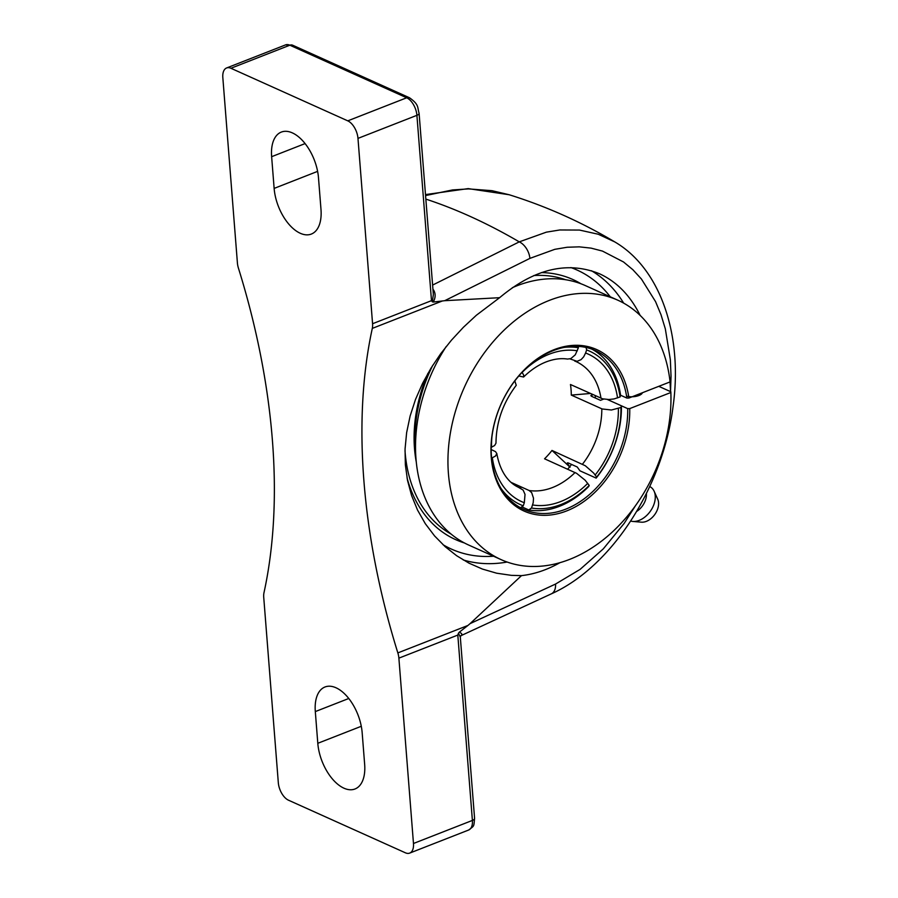 <?xml version="1.0" encoding="UTF-8"?>
<svg xmlns="http://www.w3.org/2000/svg" width="898" height="898" viewBox="0 0 898 898"><rect width="100%" height="100%" fill="white"/><g stroke="black" fill="none" stroke-linecap="round" stroke-linejoin="round"><path stroke-width="1.35" d="M425.562 195.573L452.536 189.938L468.554 188.906L491.969 190.679L509.177 194.743C546.231 206.316 581.421 222.031 614.771 241.91L598.259 234.243L579.502 230.068L559.813 229.967L546.377 232.155L519.269 241.865L432.611 285.081M433.004 290.133A3.682 1.56 141 0 0 433.543 289.975L432.937 289.235M432.353 301.818L431.489 300.662L416.908 115.326A5.803 2.368 -4.5 0 0 419.085 113.238L433.352 294.488L432.353 301.818L433.251 302.054C435.653 297.653 435.743 293.624 433.543 289.975M459.237 632.237L458.44 633.247L460.315 637.097L460.797 635.762C462.582 634.549 462.066 633.371 459.237 632.237L467.914 625.468L397.848 652.902A14.75 8.037 68.6 0 1 398.88 658.144L457.812 635.077L458.44 633.247M550.968 594.016A14.75 9.328 -114.9 0 0 551.282 593.881A14.75 9.328 -114.9 0 0 551.305 593.87A14.75 9.328 -114.9 0 0 555.536 584.059L470.114 623.605L467.914 625.468M433.24 302.065L444.701 300.695L529.899 258.388L554.796 249.33L567.143 247.253L579.289 246.849L591.086 248.129L602.479 251.092L623.504 261.958L632.865 269.714L641.397 278.986L655.54 301.605L660.995 314.682L665.328 328.87L670.357 359.772L671.03 376.15L670.537 391.629M457.812 635.077L472.393 820.424A14.75 8.037 68.6 0 1 468.621 830.033C474.604 825.52 473.729 826.856 474.582 818.347A5.803 2.368 175.5 0 1 472.393 820.424L413.473 843.491L398.88 658.144M560.004 562.653C547.151 569.893 534.31 574.215 521.491 575.629L511.332 575.349L496.673 573.205L482.439 569.074L468.992 563.158L456.655 555.727L445.172 546.691L434.598 535.949L425.293 523.669L417.559 510.109L411.587 495.55L407.512 480.351L405.368 464.906L405.054 449.045L406.637 432.611L410.139 415.954L415.516 399.419L422.588 383.334L431.107 367.978L440.75 353.644L451.447 340.185L463.413 327.276L476.367 315.254L499.614 297.687L444.701 300.695M499.614 297.687C534.187 268.749 567.514 260.79 599.595 273.811C616.791 281.714 630.317 295.588 640.162 315.423M470.114 623.605L521.491 575.629M397.848 652.902A483.135 263.35 68.6 0 1 363.926 481.126A483.135 263.35 68.6 0 1 372.311 328.387L442.377 300.965M419.085 113.238C417.222 107.378 419.411 104.763 409.488 97.77A5.803 4.254 114.2 0 0 406.693 97.781L347.773 120.848L230.921 68.27A14.75 8.037 68.6 0 0 226.599 67.967A14.75 8.037 68.6 0 0 222.827 77.576L237.409 262.923A14.75 8.037 68.6 0 0 238.441 268.165A483.135 263.35 -111.4 0 1 272.375 439.941A483.135 263.35 -111.4 0 1 263.99 592.68A14.75 8.037 68.6 0 0 263.731 597.338L278.313 782.674A14.75 8.037 68.6 0 0 288.527 800.219L405.38 852.797A14.75 8.037 68.6 0 0 409.69 853.1L468.621 830.033M407.041 477.848A142.659 104.505 114.2 0 0 464.378 542.942M580.972 283.779A142.659 104.505 114.2 0 0 541.382 272.588M413.473 843.491A14.75 8.037 68.6 0 1 409.69 853.1M347.773 120.848A14.75 8.037 68.6 0 1 357.976 138.382L372.569 323.729A14.75 8.037 68.6 0 1 372.311 328.387M364.655 764.378A37.738 20.564 68.6 0 1 354.991 788.983A37.738 20.564 68.6 0 1 317.802 743.297L315.31 711.586A37.738 20.564 68.6 0 1 324.975 686.992A37.738 20.564 68.6 0 1 362.163 732.667L364.655 764.378M320.99 209.47A37.738 20.564 68.6 0 1 311.314 234.075A37.738 20.564 68.6 0 1 274.137 188.4L271.634 156.69A37.738 20.564 68.6 0 1 281.31 132.085A37.738 20.564 68.6 0 1 318.487 177.77L320.99 209.47M636.704 511.4A15.479 10.428 -54.6 0 0 646.38 493.574M630.699 521.065A19.913 13.414 -54.6 0 0 632.72 521.435A19.913 13.414 -54.6 0 0 650.343 511.243A19.913 13.414 -54.6 0 0 654.137 491.24A19.913 13.414 -54.6 0 0 649.748 486.536M632.72 521.435L641.43 522.176A15.143 10.204 -54.6 0 0 654.833 514.431A15.143 10.204 -54.6 0 0 657.718 499.221L654.137 491.24M567.671 469.205A87.084 63.792 114.2 0 0 571.543 464.434M595.273 397.994A87.084 63.792 114.2 0 0 595.295 395.681M642.396 392.752A9.407 3.839 175.5 0 1 638.916 395.513A9.407 3.839 175.5 0 1 626.58 396.085M658.773 386.331L670.828 391.752L670.593 392.606L629.745 408.59L627.702 408.635L607.418 399.509L621.405 405.795L620.933 407.49L611.437 410.004L602.176 408.972L571.296 395.086L590.39 393.481M670.593 392.606L669.998 381.179A142.243 104.202 114.2 0 0 617.813 300.19A142.243 104.202 114.2 0 0 549.262 300.426A142.243 104.202 114.2 0 0 450.863 430.277A142.243 104.202 114.2 0 0 501.095 559.622L468.655 545.03A142.243 104.202 -65.8 0 1 446.227 346.493M512.32 287.708A142.243 104.202 -65.8 0 1 516.821 285.833A142.243 104.202 -65.8 0 1 585.373 285.598L617.813 300.19M501.095 559.622A142.243 104.202 114.2 0 0 616.342 528.17A142.243 104.202 114.2 0 0 670.828 391.752M627.702 408.635A87.084 63.792 -65.8 0 1 593.522 490.813A87.084 63.792 -65.8 0 1 523.725 509.323A87.084 63.792 -65.8 0 1 492.968 430.131A87.084 63.792 -65.8 0 1 553.213 350.635A87.084 63.792 -65.8 0 1 595.183 350.489A87.084 63.792 -65.8 0 1 626.871 398.061L628.914 398.027A88.543 64.858 114.2 0 0 519.066 375.454A88.543 64.858 114.2 0 0 529.91 513.241A88.543 64.858 114.2 0 0 629.745 408.59M628.914 398.027L669.762 382.032M571.296 395.086A69.124 50.636 -65.8 0 0 570.466 384.512L602.603 398.824L608.889 399.52L613.996 398.948L620.103 396.927L620.563 395.221L626.871 398.061M415.404 456.689A127.729 93.56 114.2 0 0 416.234 461.796A127.729 93.56 114.2 0 1 414.506 448.585A127.729 93.56 114.2 0 1 427.942 373.321A127.729 93.56 114.2 0 0 415.404 456.689M432.791 365.284A127.729 93.56 114.2 0 0 415.55 450.482M620.563 395.221A87.084 63.792 114.2 0 0 591.984 349.187M522.097 372.333L523.635 375.027L523.613 377.014C530.774 370.01 538.284 364.97 546.13 361.905C553.785 358.987 560.913 358.044 567.514 359.065L570.836 358.594L575.281 354.811L578.391 347.728L578.065 346.359M520.481 507.74L523.242 505.81L524.32 502.734L525.027 494.394L523.13 490.084L517.809 486.918M511.254 482.462L529.146 490.51L531.661 492.632L533.513 498.222L533.199 502.723L531.515 508.021L528.754 509.952A87.084 63.792 114.2 0 0 588.74 486.469L589.223 485.425L585.148 480.228L576.606 473.325L544.547 458.799A69.124 50.636 -65.8 0 0 551.978 450.448L585.305 465.748L593.657 473.055L596.654 477.074L596.171 478.106A87.084 63.792 114.2 0 0 621.405 405.795M491.195 447.384L494.618 445.52L495.988 443.163C496.167 422.251 502.925 402.955 516.249 385.287L514.823 380.909M592.422 394.39L590.85 395.591L591.479 396.276L600.481 400.34L603.68 399.082M569.714 466.758L567.738 463.974A83.985 61.524 114.2 0 0 568.468 463.042M596.171 478.106L579.951 470.81L577.234 466.994L568.221 462.93L567.368 462.863L567.738 463.974M585.81 346.392L586.652 349.939L585.586 353.015L583.689 356.809L581.062 359.649L577.088 361.322L569.994 358.897M523.613 377.014L518.797 376.004M570.062 467.229L551.978 450.448M528.754 509.952L521.794 506.82M586.652 349.939A84.188 61.67 -65.8 0 1 620.103 396.927M564.27 347.38A84.188 61.67 -65.8 0 1 578.391 347.728M589.223 485.425A84.188 61.67 -65.8 0 1 531.515 508.021M491.184 449.528L495.528 451.638L496.807 453.602L495.449 456.094L491.61 458.115M523.242 505.81A84.188 61.67 -65.8 0 1 500.882 488.243M620.933 407.49A84.188 61.67 -65.8 0 1 596.654 477.074M451.155 534.119A139.751 102.372 -65.8 0 1 404.998 450.684M533.816 275.551A139.751 102.372 -65.8 0 1 565.605 279.727M529.899 258.388A14.75 9.193 63.7 0 0 519.269 241.865A833.209 454.164 -111.4 0 0 425.843 199.098M635.582 505.54L624.155 523.411L603.265 548.903L580.097 569.377L555.536 584.059M409.488 97.77L292.647 45.203A5.803 4.254 114.2 0 0 289.841 45.203L406.693 97.781A14.75 8.037 68.6 0 1 416.908 115.326L357.976 138.382M226.599 67.967L285.53 44.9A14.75 8.037 68.6 0 1 289.841 45.203L230.921 68.27M570.904 267.559A153.019 112.093 -65.8 0 1 610.258 296.789M493.541 556.221A153.019 112.093 -65.8 0 1 442.995 544.693M623.65 303.12A158.823 116.347 114.2 0 0 591.468 270.736M463.233 559.948A158.823 116.347 114.2 0 0 507.157 562.036M431.489 300.662L372.569 323.729M361.288 726.28L317.802 743.297M348.783 698.487L315.31 711.586M317.611 171.372L274.137 188.4M305.107 143.579L271.634 156.69M591.962 396.501A83.985 61.524 114.2 0 0 591.95 394.581M574.787 361.03A69.124 50.636 -65.8 0 1 575.988 361.546A69.124 50.636 -65.8 0 1 600.986 398.241M617.543 397.926A80.921 59.279 114.2 0 0 585.586 353.015M577.313 350.804A80.921 59.279 114.2 0 0 549.149 354.216A80.921 59.279 114.2 0 0 522.153 372.401M532.581 504.945A80.921 59.279 114.2 0 0 587.741 483.349M575.068 472.539A69.124 50.636 -65.8 0 1 529.146 490.51M491.936 436.855A80.921 59.279 114.2 0 0 491.52 447.26M601.817 408.815A69.124 50.636 -65.8 0 1 582.499 464.176M520.874 488.299A69.124 50.636 -65.8 0 1 519.269 487.625C511.422 484.404 500.669 475.255 496.796 453.445M492.351 457.823A80.921 59.279 114.2 0 0 524.32 502.734M595.183 474.986A80.921 59.279 114.2 0 0 618.374 408.489M551.305 593.859L460.809 635.75M614.771 241.91C660.872 268.828 682.951 335.807 673.085 406.367C663.083 486.907 611.931 566.717 551.282 593.881M509.177 194.743L468.206 188.614L425.484 194.585M285.53 44.9L292.647 45.203M474.582 818.347L460.315 637.097M574.608 360.962L575.988 361.546"/></g></svg>
